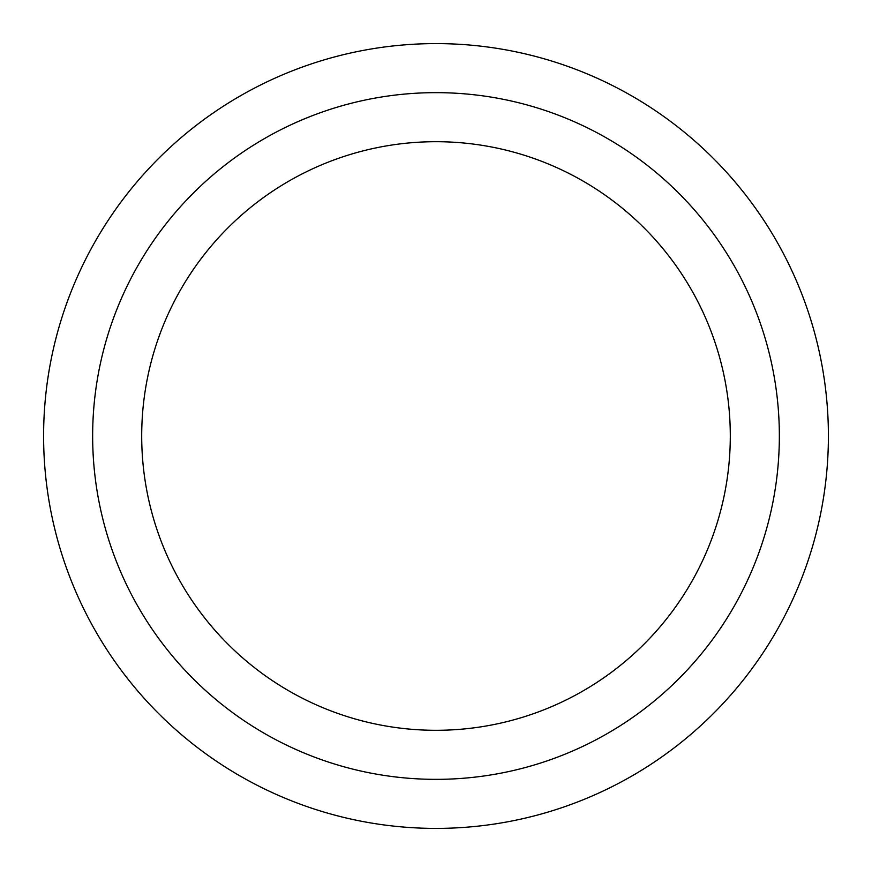 <?xml version="1.0" encoding="UTF-8"?>
<svg xmlns="http://www.w3.org/2000/svg" width="872" height="872" viewBox="0 0 872 872"><rect width="100%" height="100%" fill="white"/><g stroke="black" fill="none" stroke-linecap="round" stroke-linejoin="round"><path stroke-width="1.31" d="M436 43.6A392.4 392.4 0 0 1 828.4 436A392.4 392.4 0 0 1 436 828.4A392.4 392.4 0 0 1 43.6 436A392.4 392.4 0 0 1 436 43.6A392.4 392.4 0 0 0 43.6 436A392.4 392.4 0 0 0 436 828.4A392.4 392.4 0 0 0 828.4 436A392.4 392.4 0 0 0 436 43.6M436 779.35A343.35 343.35 0 0 1 92.65 436A343.35 343.35 0 0 1 436 92.65A343.35 343.35 0 0 1 779.35 436A343.35 343.35 0 0 1 436 779.35M436 141.7A294.3 294.3 0 0 1 730.3 436A294.3 294.3 0 0 1 436 730.3A294.3 294.3 0 0 1 141.7 436A294.3 294.3 0 0 1 436 141.7"/></g></svg>

